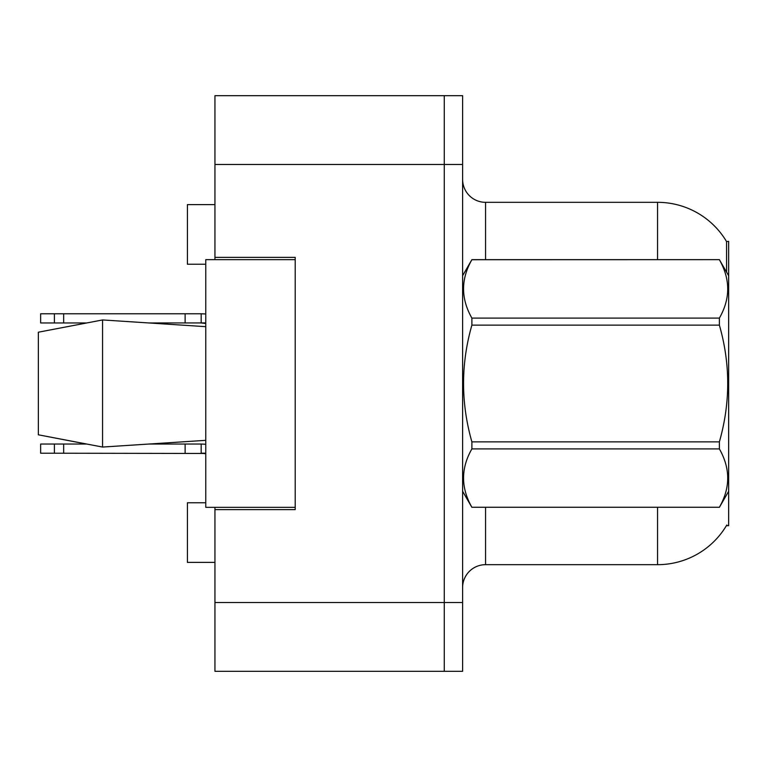 <?xml version="1.0" encoding="UTF-8"?>
<svg xmlns="http://www.w3.org/2000/svg" width="767" height="767" viewBox="0 0 767 767"><rect width="100%" height="100%" fill="white"/><g stroke="black" fill="none" stroke-linecap="round" stroke-linejoin="round"><path stroke-width="1.15" d="M214.942 507.342L214.942 671.317L444.275 671.317L444.275 602.517L444.275 671.317L462.616 671.317L462.616 602.517L444.275 602.517L444.275 164.483L444.275 602.517L214.942 602.517M462.616 602.517L462.616 95.683L214.942 95.683L214.942 259.658M444.275 95.683L444.275 164.483L444.275 95.683M214.942 257.367L295.209 257.367L295.209 509.633L214.942 509.633M462.616 587.608A22.933 22.933 0 0 1 485.559 564.675L657.559 564.675A80.267 80.267 0 0 0 726.8 525.002L726.397 525.692L728.65 525.692L728.65 241.308L726.57 241.595A80.267 80.267 0 0 0 657.559 202.325A80.267 80.267 0 0 1 726.397 241.308A80.267 80.267 0 0 0 657.559 202.325L485.559 202.325A22.933 22.933 0 0 1 462.616 179.392A22.933 22.933 0 0 0 485.559 202.325L485.559 259.658M205.767 502.759L187.416 502.759L187.416 562.384L214.942 562.384M205.767 264.241L187.416 264.241L187.416 204.616L214.942 204.616M726.589 272.151L726.57 241.595A80.267 80.267 0 0 0 657.559 202.325L657.559 259.658M205.767 453.192L201.175 453.22L201.175 444.045L149.21 444.045L205.767 440.335L102.567 447.056L38.35 434.793L86.441 444.045L40.641 444.045L40.641 453.22L54.399 453.22L54.399 444.045M728.65 275.708L719.379 259.658L471.887 259.725C460.785 279.102 460.785 298.564 471.887 318.094L471.887 325.131C460.785 363.942 460.785 402.857 471.887 441.869L471.887 448.906C460.785 468.282 460.785 487.735 471.887 507.275L719.379 507.275C730.481 487.898 730.481 468.436 719.379 448.906L471.887 448.906M471.887 318.094L719.379 318.094C730.481 298.718 730.481 279.265 719.379 259.725M719.379 318.094L719.379 325.131L471.887 325.131M471.887 441.869L719.379 441.869C730.491 402.857 730.491 363.942 719.379 325.131M719.379 441.869L719.379 448.906M728.65 491.292L719.379 507.342M462.616 275.708L471.887 259.658L719.379 259.658M462.616 491.292L471.887 507.342M471.887 507.275L719.379 507.275M38.35 332.207L102.567 319.944L38.35 332.207L38.35 434.793L102.567 447.056L205.767 440.335M102.567 319.944L205.767 326.665L102.567 319.944L102.567 447.056M295.209 507.342L205.767 507.342L205.767 259.658L295.209 259.658M201.175 444.045L205.767 444.237M205.767 453.47L54.399 453.22M185.125 453.22L185.125 444.045M63.661 453.22L63.661 444.045M205.767 322.926L149.21 322.955M205.767 323.291L201.175 322.955L205.767 323.482L201.175 322.955L205.767 323.482L201.175 322.955L205.767 323.482L201.175 322.955L205.767 323.482L201.175 322.955L205.767 323.482L201.175 322.955L205.767 323.482L201.175 322.955L205.767 323.482L201.175 322.955L205.767 323.482L201.175 322.955L205.767 323.482L201.175 322.955L205.767 323.204L201.175 322.955L205.767 323.204L201.175 322.955L205.767 323.204L201.175 322.955L205.767 323.204L201.175 322.955L205.767 323.204L201.175 322.955L205.767 323.204L201.175 322.955L205.767 323.204L201.175 322.955L205.767 323.204L201.175 322.955L205.767 323.204L201.175 322.955L201.175 313.78L205.767 313.971M86.441 322.955L40.641 322.955L40.641 313.78L201.175 313.78M185.125 322.955L185.125 313.78M63.661 322.955L63.661 313.78M54.399 322.955L54.399 313.78M214.942 164.483L462.616 164.483M485.559 507.342L485.559 564.675M657.559 564.675L657.559 507.342M463.067 274.931A22.933 3.979 0 0 1 462.616 274.145M205.767 453.556L201.175 453.22L205.767 453.748"/></g></svg>
